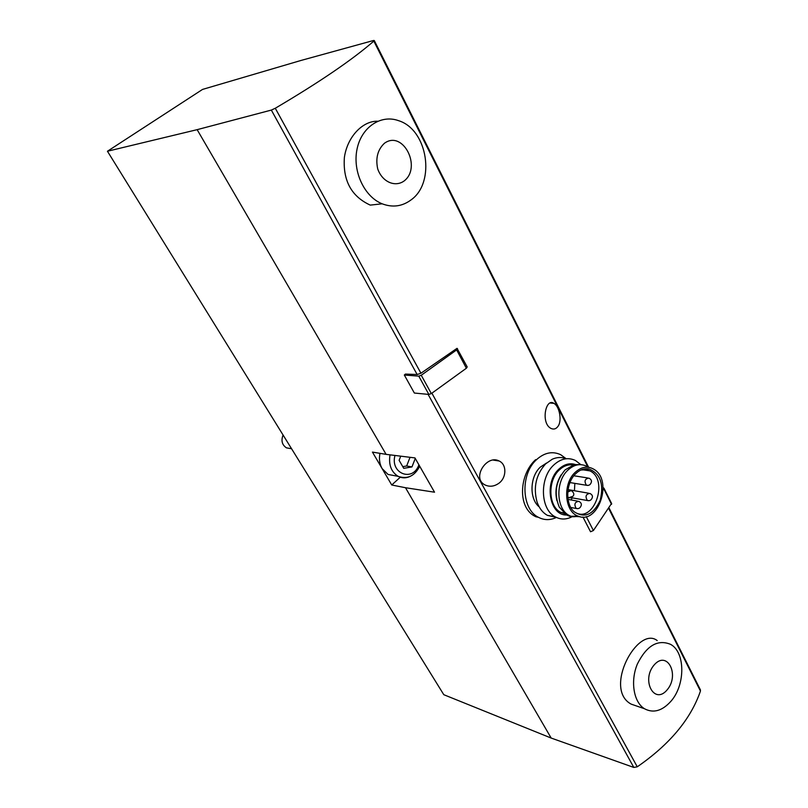 <?xml version="1.0" encoding="UTF-8"?>
<svg xmlns="http://www.w3.org/2000/svg" width="808" height="808" viewBox="0 0 808 808"><rect width="100%" height="100%" fill="white"/><g stroke="black" fill="none" stroke-linecap="round" stroke-linejoin="round"><path stroke-width="1.21" d="M467.125 366.802L457.035 348.329L420.938 373.235L417.15 374.528L405.434 374.064L404.323 375.023L414.353 393.041L428.856 394.425L418.776 376.134L404.323 375.023M275.286 108.252L271.337 110.08L197.142 129.664L107.444 151.248L202.545 89.415L300.849 60.499L373.518 40.491L374.286 40.541L373.831 41.097C352.359 59.782 319.514 82.163 275.286 108.252L420.938 373.235M657.197 640.572C637.825 625.281 603 688.992 631.149 704.121L644.461 708.727C653.339 713.454 662.146 710.979 670.882 701.324C685.548 684.932 685.426 652.096 670.509 644.319C657.581 639.098 646.521 645.693 637.32 664.125C630.2 681.255 633.634 702.172 644.461 708.727M700.284 689.608L700.455 691.072C690.759 719.17 669.691 744.42 637.26 766.812L633.815 767.438L551.177 738.058L405.495 487.719L434.532 492.203L414.959 457.914L386.093 454.359L197.142 129.664M611.575 503.435L593.405 530.523L590.537 531.765L582.942 517.019M558.035 426.291C556.066 429.028 553.672 429.715 550.834 428.351C540.602 423.049 545.683 397.344 553.975 403.404C559.409 406.202 562.247 420.726 558.035 426.291M498.324 483.639C493.981 486.497 489.628 486.971 485.275 485.063C471.125 478.538 486.749 454.066 499.172 461.025C507.111 464.479 506.616 478.397 498.324 483.639M377.7 121.22C362.59 120.766 347.268 136.936 344.38 157.469C342.784 180.588 351.419 196.465 370.266 205.111L382.154 203.808C392.597 207.747 402.233 206.444 411.04 199.909C435.845 182.608 427.886 129.603 398.526 120.655C380.76 114.17 361.247 127.3 356.974 149.47C352.47 171.548 364.428 196.788 382.154 203.808M535.674 459.631C519.271 474.215 516.969 508.283 535.845 516.736M400.263 477.235L391.739 484.992L405.495 487.719M391.739 484.992L372.438 452.096L386.093 454.359M551.177 738.058L443.794 694.698L107.444 151.248M379.962 453.349C378.861 458.984 379.588 464.095 382.154 468.65L388.062 474.458L395.526 475.851M400.738 456.166L399.112 460.328L403.737 468.337L411.969 466.923L415.261 458.449M290.314 448.531L286.436 447.844C282.043 444.885 280.921 440.623 283.083 435.037M402.768 466.65L406.656 465.994L411.969 466.923M406.656 465.994L410.03 457.308M403.939 181.103C422.231 167.559 403.02 129.563 384.386 143.299C377.69 149.662 375.457 158.176 377.69 168.832C382.073 181.719 394.799 187.517 403.939 181.103M667.105 689.901C680.023 675.003 667.277 649.784 654.187 664.913C640.906 680.073 654.268 705.344 667.105 689.901M556.419 517.433C550.208 520.372 544.198 520.322 538.391 517.282C521.503 509.222 520.19 474.235 536.431 459.742C544.34 452.591 552.44 450.914 560.712 454.712L566.206 458.752M574.841 483.366L574.438 490.799M572.195 497.849L571.084 499.95M568.044 489.608L588.618 493.213M580.881 470.024L586.547 469.711L589.901 470.872C609.192 479.79 593.92 523.665 575.276 512.444L573.963 511.615M575.67 473.73C579.801 469.761 584.204 468.155 588.88 468.923C600.273 473.549 604.051 483.982 600.213 500.243C593.264 514.908 584.487 518.675 573.872 511.535C565.004 503.515 565.964 482.79 575.67 473.73M575.033 472.488C581.508 466.57 587.951 465.6 594.385 469.579C613.221 481.073 597.93 525.139 578.043 516.1C564.499 511.706 562.499 483.962 575.033 472.488M580.073 516.716L570.983 516.292L569.266 515.484C556.197 509.222 555.207 481.74 567.761 470.256C573.912 464.56 580.205 463.216 586.638 466.226M577.801 516.1C573.902 517.241 570.175 516.867 566.64 514.979L559.298 507.151C553.732 493.587 555.672 481.154 565.125 469.852L574.377 464.58L580.811 464.651M585.679 469.579L586.446 470.347M556.904 500.657C554.793 491.405 556.237 482.77 561.237 474.74M564.772 513.767L560.671 512.312C548.369 506.444 547.42 480.78 559.207 470.054C563.479 465.984 568.044 464.287 572.912 464.974M566.691 514.999C549.652 515.827 543.744 482.719 558.783 469.236C563.964 464.368 569.408 462.772 575.114 464.438M572.155 516.696L569.832 517.766C564.832 519.655 560.035 519.372 555.439 516.938C540.34 509.717 539.188 478.185 553.702 465.065C560.792 458.57 568.034 457.045 575.447 460.489L580.831 464.651M556.308 517.383L547.4 515.352C542.663 512.676 539.209 508.202 537.017 501.94C533.149 487.345 536.017 474.649 545.632 463.863L552.308 459.196C557.035 457.116 561.631 456.964 566.095 458.762M539.178 506.858C529.159 498.97 529.755 476.73 540.289 467.145L546.501 463.045M603.081 487.618L603.919 488.133L603.132 489.921M467.206 366.963L466.368 368.236L431.331 393.587L428.856 394.425M457.5 348.642L456.641 349.904L421.251 375.266L418.776 376.134M417.15 374.528L271.337 110.08M587.81 466.903L373.831 41.097M637.26 766.812L431.906 393.203M700.455 691.072L608.899 508.868M633.815 767.438L428.089 394.354M418.887 464.802C412.969 482.366 389.941 473.73 394.971 455.449M410.1 476.417C406.01 478.326 402.01 478.296 398.122 476.336C391.163 471.892 388.466 464.721 390.032 454.843M569.963 482.568L586.426 485.265C588.254 485.679 589.628 485.204 590.547 483.851C592.173 481.386 591.607 479.477 588.87 478.124C584.84 478.811 584.022 481.194 586.426 485.265L588.153 485.356M567.741 496.849L568.67 497.728L572.872 496.334C574.528 494.546 573.983 492.617 571.246 490.547L567.751 492.032M567.812 497.576L570.468 497.839M570.791 507.464L576.225 508.474C578.043 508.929 579.447 508.464 580.417 507.081C582.053 504.647 581.508 502.728 578.801 501.334C574.72 501.97 573.862 504.344 576.225 508.474L577.942 508.596M571.105 497.657L587.376 500.536C589.194 500.98 590.567 500.506 591.527 499.132C593.143 496.698 592.597 494.799 589.87 493.425C585.851 494.092 585.022 496.455 587.376 500.536L589.062 500.647M593.405 530.523L586.255 516.605M611.545 504.313L603.778 488.789M466.368 368.236L456.641 349.904M431.331 393.587L421.251 375.266M588.618 467.276L374.286 40.541M700.486 690.012L609.222 508.313M419.726 466.256C414.635 476.114 407.434 479.477 398.122 476.336L388.062 474.458M291.577 448.753L286.436 447.844M550.208 403.03L553.935 403.374M493.244 460.085L499.112 460.994M538.391 517.282L535.835 516.766M589.901 470.872L582.204 469.711M586.547 469.711L588.88 468.923M578.043 516.1L570.983 516.292M569.266 515.484L566.64 514.979M563.711 512.898L560.671 512.312M570.721 516.474L569.832 517.766M555.439 516.938L547.4 515.352M573.852 475.771L587.578 477.922M567.984 489.991L569.933 490.325M568.054 499.405L577.528 501.111M611.676 503.647L603.919 488.133"/></g></svg>
